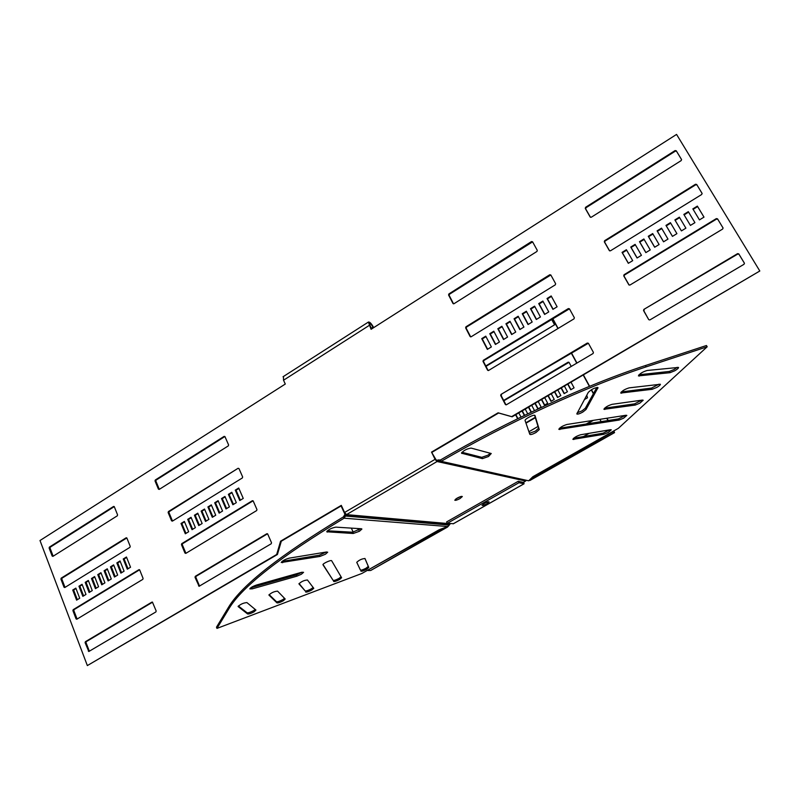<?xml version="1.0" encoding="UTF-8"?>
<svg xmlns="http://www.w3.org/2000/svg" width="800" height="800" viewBox="0 0 800 800"><rect width="100%" height="100%" fill="white"/><g stroke="black" fill="none" stroke-linecap="round" stroke-linejoin="round"><path stroke-width="1.2" d="M282.02 561.43L319.31 555.19L326.3 552.02M319.88 556.45L325.39 554.26L327.7 552.2L326.47 552L289.35 558.12C285.07 559.31 282.36 560.77 281.23 562.5L319.88 556.45L319.31 555.19M250.72 587.81L296.3 574.97L302.11 572.19M296.84 576.19L301.39 574.24L303.57 572.32L301.45 572.35L256.71 584.96C252.83 586.29 250.53 587.6 249.83 588.89L252.21 588.86L296.84 576.19L296.3 574.97M327.38 530.8L352.64 532.21L360.68 528.72M353.23 533.49L359.45 531.26L361.91 529.03L361.4 528.76L335.86 527.14C331.51 527.98 328.47 529.53 326.76 531.78L353.23 533.49L352.64 532.21M356.75 562.31L360.4 570.03C361.22 570.36 363.13 569.74 366.15 568.17L368.29 566.37L364.91 558.45M360.91 571.14C361.72 571.47 363.64 570.85 366.66 569.27L368.8 567.48L364.99 558.54C361.91 558.73 359.17 560 356.75 562.34L360.4 570.03M323.02 564.49L333.1 580.33C334 580.64 335.98 580 339.02 578.41L341.08 576.82M333.6 581.46C334.51 581.76 336.48 581.12 339.53 579.53L341.6 577.71L331.67 560.76C331.29 559.6 322.52 563.61 322.96 564.74L333.1 580.33M299.07 583.52L305.13 590.89C306.12 591.16 308.16 590.5 311.23 588.9L313.16 587.46M305.63 592.03C306.63 592.31 308.66 591.64 311.74 590.03L313.78 588.3L307.45 580C304.17 580.25 301.33 581.54 298.94 583.87L305.13 590.89M269.12 594.6L276.47 601.7C277.56 601.95 279.66 601.26 282.76 599.64L284.56 598.34M276.97 602.86C278.07 603.11 280.16 602.42 283.26 600.8L285.2 599.01L277.57 591.14C274.18 591.42 271.3 592.72 268.91 595.05L276.97 602.86L276.47 601.7M238.38 605.99L247.1 612.78C248.29 613 250.45 612.29 253.58 610.66L255.25 609.47M247.6 613.96C248.79 614.18 250.95 613.47 254.08 611.83L255.95 610.05L246.91 602.58C243.42 602.89 240.48 604.2 238.09 606.52L247.6 613.96L247.1 612.78M534.63 415.29L538.57 428.26L535.36 431.19L529.46 433.26M536.03 432.49C532.67 434.29 530.61 434.9 529.83 434.34L525.1 420.59C524.3 419.1 534.66 413.82 535.01 415.55L539.25 429.56L536.03 432.49M596.86 387.43L585.35 408.21L582.06 410.83L577.23 412.82M582.75 412.11C579.52 413.85 577.53 414.45 576.79 413.92L588.3 392.34C591.83 389.05 595.07 387.49 598.01 387.65L586.04 409.49L582.75 412.11M490.45 453.3L487.85 455.21L481.76 457.32L461.95 452.29M488.51 456.51L482.42 458.63L461.54 453.2C463.48 450.51 466.67 448.81 471.1 448.09L491.24 453.51L488.51 456.51M609.84 429.81L603.17 433.16L573.65 438.25M608.17 432.49L603.79 434.31L572.87 439.38C573.95 437.62 576.52 436.09 580.57 434.78L610.45 429.71L611.28 429.83L608.17 432.49M625.42 415.35L618.48 418.88L559.51 428.24M623.59 418.2L619.12 420.05L558.82 429.36C559.93 427.45 562.63 425.82 566.93 424.47L626.02 415.26L626.84 415.4L623.59 418.2M641.79 400.16L634.56 403.87L604.61 408.18M639.79 403.19L635.23 405.07L603.92 409.31C605.08 407.34 607.8 405.68 612.1 404.33L642.39 400.08L643.19 400.23L639.79 403.19M659.02 384.17L651.49 388.08L621.35 391.92M656.84 387.4L652.18 389.3L620.71 393.05C621.91 390.97 624.72 389.24 629.16 387.86L660.39 384.26C660.44 384.91 659.26 385.96 656.84 387.4M677.17 367.32L674.09 369.51L669.33 371.44L639.03 374.75M674.8 370.76L670.04 372.69L638.43 375.89C639.68 373.68 642.59 371.87 647.17 370.47L678.53 367.43C678.59 368.13 677.34 369.24 674.8 370.76M460.68 496.57L455.82 498.97M457.1 498.15C459.93 496.66 461.67 496.12 462.32 496.54L459.99 498.58C457.16 500.07 455.42 500.61 454.77 500.18L457.1 498.15M436.28 460.21L431.53 452.1L435.08 459.33L436.96 461.58L436.39 460.14L439.59 460.13M435.08 459.33L344.57 512.49L346.52 514.62L437.07 461.52L436.39 460.14M707.18 346.78L618.36 428.33L532.89 476.7L528.68 480.8L441.2 461.33L440.52 459.95C506.49 421.42 586.52 384.71 645.42 365.55L706.44 345.51L707.18 346.78L646.16 366.87C587.26 386.07 507.21 422.81 441.2 461.33L437.07 461.52L525.69 481.03L523.31 482.38L518.25 481.3L446.61 521.92L447.29 523.32L453.38 523.71M450.46 523.6L447.76 526.55L439.1 529.78L361.91 573.46L216.96 628.4L216.47 627.22L228.77 606.85C241.89 585.17 280.13 555.17 343.49 516.83L345.3 513.68M346.52 514.62L450.19 523.75M495.41 344.47L489.77 333.7L493.79 331.22L499.46 342L495.41 344.47M503.51 339.52L497.83 328.74L501.88 326.26L507.58 337.04L503.51 339.52M511.65 334.55L505.93 323.76L510 321.27L515.74 332.06L511.65 334.55M519.83 329.56L514.07 318.76L518.16 316.25L523.93 327.05L519.83 329.56M501.01 394.4L587.32 343.04L588.42 343.31L593.41 352.39L593.08 353.51L506.39 404.76L505.34 404.47L500.69 395.49L501.01 394.4L588.37 343.24M544.6 314.44L538.72 303.61L542.87 301.06L548.76 311.9L544.6 314.44M536.3 319.5L530.47 308.68L534.59 306.15L540.44 316.97L536.3 319.5M528.05 324.54L522.25 313.73L526.35 311.21L532.17 322.02L528.05 324.54M487.35 349.39L481.74 338.63L485.75 336.17L491.37 346.93L487.35 349.39M569.45 308.83L574.35 317.73L574.02 318.84L488.59 370.46L487.57 370.18L483 361.37L483.32 360.29L568.37 308.57L569.45 308.83M550.83 274.99L555.64 283.73L555.31 284.83L471.12 336.79L470.11 336.53L465.63 327.88L465.94 326.81L549.77 274.75L550.83 274.99L466.48 327.1L466.16 328.17L470.7 336.9M532.56 241.79L537.28 250.36L536.96 251.45L453.97 303.73L452.98 303.49L448.58 294.99L448.89 293.93L531.52 241.56L532.56 241.79M557.11 306.79L552.93 309.35L547.02 298.51L551.18 295.95L557.11 306.79M637.06 257.99L630.75 247.05L635.11 244.36L641.45 255.31L637.06 257.99M645.84 252.62L639.49 241.67L643.87 238.98L650.25 249.93L645.84 252.62M654.67 247.24L648.27 236.28L652.68 233.57L659.1 244.53L654.67 247.24M663.54 241.82L657.1 230.85L661.53 228.13L667.99 239.1L663.54 241.82M643.87 309.4L737.58 253.64L738.78 253.88L744.38 263.11L744.03 264.28L649.88 319.94L648.74 319.67L643.53 310.54L643.87 309.4L737.79 254.05L739 254.3L744.47 263.32M690.41 225.42L683.84 214.42L688.33 211.65L694.93 222.66L690.41 225.42L684.12 214.88L688.61 212.12L694.93 222.66M681.41 230.91L674.88 219.92L679.35 217.17L685.9 228.17L681.41 230.91M672.45 236.38L665.97 225.4L670.42 222.66L676.92 233.65L672.45 236.38M628.32 263.32L622.05 252.39L626.39 249.72L632.69 260.66L628.32 263.32M717.52 218.83L723.03 227.91L722.67 229.04L629.97 285.04L628.84 284.79L623.73 275.83L624.07 274.71L716.34 218.6L717.52 218.83L723.1 228.08M696.68 184.46L702.06 193.33L701.72 194.48L610.43 250.82L609.33 250.58L604.31 241.8L604.64 240.68L695.52 184.25L696.68 184.46L702.14 193.54M676.24 150.77L681.52 159.46L681.18 160.6L591.27 217.24L590.18 217.02L585.26 208.4L585.59 207.29L675.1 150.57L676.24 150.77L681.6 159.66M704 217.12L699.46 219.89L692.84 208.88L697.36 206.11L704 217.12M431.53 452.1L498.11 412.81L511.65 416.62L759.81 271L676.56 134.42L371.08 329.3L368.39 322.07C369.62 321.69 371.35 323.48 373.59 327.43L373.69 327.64M344.57 512.49L341.29 505.37L280.57 541.2L276.68 554.49L87.35 665.58L40 540.52L285.29 384.04L283.53 380.23L283.41 376.52M236.32 502.64L231.81 492.25L228.38 494.36L232.87 504.75L236.32 502.64M229.43 506.85L224.95 496.47L221.52 498.57L225.99 508.95L229.43 506.85M222.56 511.04L218.11 500.67L214.7 502.77L219.14 513.13L222.56 511.04M215.73 515.22L211.3 504.86L207.91 506.94L212.32 517.3L215.73 515.22M266.83 533.74L195.31 576.3L195.02 577.3L199.09 586.28L271.22 543.76L271.52 542.74L267.71 534.06L266.83 533.74L267.49 533.77M195.39 527.63L191.05 517.31L187.7 519.36L192.03 529.68L195.39 527.63M202.14 523.51L197.77 513.17L194.41 515.24L198.76 525.57L202.14 523.51M208.92 519.37L204.52 509.03L201.14 511.1L205.53 521.44L208.92 519.37M243.25 498.41L238.71 488.01L235.26 490.13L239.78 500.53L243.25 498.41M181.46 544.64L184.97 553.08L185.79 553.39L256.67 510.57L256.96 509.56L253.22 501.03L252.35 500.73L181.75 543.65L181.46 544.64L182.28 544.66L185.93 553.31M168.13 512.53L171.58 520.83L172.4 521.13L242.36 477.95L242.65 476.95L238.97 468.56L238.11 468.28L168.42 511.55L168.13 512.53L168.96 512.59L172.51 521.06M155.03 480.96L158.41 489.12L159.22 489.4L228.3 445.89L228.59 444.9L224.97 436.65L224.12 436.38L155.31 479.99L155.03 480.96L155.86 481.05L159.32 489.34M185.32 533.78L188.67 531.73L184.36 521.42L181.02 523.47L185.32 533.78M124.09 571.16L120.04 560.95L116.84 562.92L120.88 573.12L124.09 571.16M117.67 575.08L113.64 564.88L110.46 566.84L114.47 577.03L117.67 575.08M111.28 578.98L107.28 568.8L104.1 570.75L108.1 580.92L111.28 578.98M104.92 582.87L100.94 572.69L97.78 574.63L101.74 584.8L104.92 582.87M151.93 602.11L85.38 641.71L85.1 642.67L88.82 651.5L155.87 611.95L156.16 610.96L152.42 602.09M85.98 594.43L82.07 584.29L78.95 586.21L82.85 596.34L85.98 594.43M92.26 590.59L88.33 580.44L85.2 582.36L89.12 592.51L92.26 590.59M98.58 586.74L94.62 576.57L91.48 578.51L95.42 588.66L98.58 586.74M130.54 567.22L126.46 557.01L123.24 558.98L127.31 569.19L130.54 567.22M72.91 610.62L76.06 618.9L76.82 619.23L142.8 579.37L143.08 578.39L139.72 570.01L138.92 569.7L73.19 609.67L72.91 610.62L73.82 610.56L77.1 619.06M60.92 579.08L64.02 587.23L64.77 587.54L129.94 547.33L130.22 546.36L126.91 538.12L126.12 537.82L61.19 578.14L60.92 579.08L61.83 579.06L65.03 587.38M49.12 548.05L52.17 556.07L52.91 556.37L117.29 515.82L117.57 514.86L114.31 506.75L113.54 506.46L49.39 547.11L49.12 548.05L50.04 548.07L53.16 556.21M76.6 600.15L79.72 598.25L75.84 588.12L72.73 590.03L76.6 600.15M495.68 344.3L490.28 333.99L494.03 331.68M503.78 339.36L498.33 329.04L502.12 326.71M511.9 334.4L506.42 324.07L510.24 321.72M520.07 329.41L514.56 319.07L518.4 316.71M505.99 404.87L501.19 395.7L501.51 394.61M544.81 314.31L539.18 303.94L543.12 301.52M536.52 319.37L530.93 309.01L534.84 306.61M528.28 324.4L522.72 314.05L526.6 311.67M487.63 349.21L482.26 338.91L485.99 336.62M488.18 370.57L483.52 361.63L483.83 360.54L569.44 308.81M453.55 303.85L449.13 295.32L449.44 294.26L532.61 241.86M553.13 309.23L547.47 298.85L551.43 296.41M637.14 257.94L631.09 247.46L635.38 244.83M645.91 252.58L639.82 242.09L644.14 239.44M654.73 247.2L648.6 236.7L652.95 234.03M663.58 241.8L657.41 231.29L661.8 228.59M648.74 319.67L643.86 310.87L644.2 309.73M681.43 230.9L675.17 220.37L679.63 217.64M672.48 236.36L666.27 225.84L670.69 223.13M628.41 263.27L622.41 252.8L626.66 250.18M629.15 285.09L624.09 276.21L624.42 275.08L716.58 219.06L717.76 219.29M609.63 250.87L604.69 242.21L605.02 241.09L695.78 184.75L696.95 184.97M590.48 217.3L585.66 208.86L585.99 207.75L675.39 151.11L676.53 151.31M693.12 209.35L697.62 206.58L703.98 217.13M371.46 329.06L369.25 323.32C370.13 323.05 371.37 324.33 372.97 327.15L371.1 328.34M432.11 452.24L498.62 413L512.14 416.81L759.81 271M341.45 505.73L281.31 541.22L277.42 554.5L87.35 665.58M232 492.69L229.15 494.44L233.46 504.39M225.13 496.91L222.3 498.65L226.59 508.59M218.3 501.11L215.49 502.84L219.74 512.76M211.49 505.3L208.7 507.01L212.93 516.92M267.53 533.81L196.12 576.29L195.83 577.28L199.57 586.11M191.23 517.74L188.51 519.41L192.66 529.3M197.95 513.61L195.21 515.3L199.39 525.19M204.71 509.46L201.94 511.16L206.14 521.07M238.9 488.45L236.03 490.22L240.36 500.17M253.08 500.82L182.57 543.68L182.28 544.66M238.11 468.28L169.25 511.61L168.96 512.59M224.12 436.38L224.89 436.52L156.14 480.08L155.86 481.05M184.54 521.85L181.84 523.51L185.96 533.39M120.21 561.38L117.71 562.92L121.58 572.69M113.81 565.31L111.33 566.84L115.18 576.6M107.45 569.23L104.99 570.74L108.81 580.49M101.1 573.12L98.66 574.62L102.47 584.36M152.57 602.19L86.28 641.63L86 642.58L89.37 651.25M82.24 584.72L79.85 586.18L83.59 595.89M88.5 580.87L86.1 582.34L89.85 592.06M94.79 577L92.37 578.49L96.15 588.22M126.63 557.44L124.11 558.99L128.01 568.77M139.59 569.8L74.1 609.61L73.82 610.56M126.82 537.95L62.11 578.12L61.83 579.06M114.25 506.63L50.31 547.13L50.04 548.07M76 588.55L73.64 590L77.35 599.7M498.11 412.81L498.62 413M373.32 327.87L372.97 327.15M481.74 338.63L482.26 338.91M497.83 328.74L498.33 329.04M489.77 333.7L490.28 333.99M525.69 481.03L439.77 461.73M440.52 459.95L439.39 460.09L438.94 461.6M280.57 541.2L281.31 541.22M276.68 554.49L277.42 554.5M72.73 590.03L73.64 590M123.24 558.98L124.11 558.99M91.48 578.51L92.37 578.49M85.2 582.36L86.1 582.34M78.95 586.21L79.85 586.18M97.78 574.63L98.66 574.62M104.1 570.75L104.99 570.74M110.46 566.84L111.33 566.84M116.84 562.92L117.71 562.92M181.02 523.47L181.84 523.51M235.26 490.13L236.03 490.22M201.14 511.1L201.94 511.16M194.41 515.24L195.21 515.3M187.7 519.36L188.51 519.41M207.91 506.94L208.7 507.01M214.7 502.77L215.49 502.84M221.52 498.57L222.3 498.65M228.38 494.36L229.15 494.44M216.96 628.4L229.3 608.09C242.45 586.47 280.72 556.51 344.12 518.19L346.37 514.59M522.97 480.11L523.15 479.57M523.44 480.22L523.62 479.67M484.28 503.45C486.91 502.06 488.52 501.54 489.1 501.9L486.83 503.81C484.2 505.19 482.6 505.71 482.02 505.36L484.28 503.45M353.21 532.18L351.33 528.12M344.89 514.15L341.1 505.94M357.7 528.53L358.56 530.15M607.98 420.55L606.74 418.27M593.38 393.71L591.26 389.82M589.39 386.37L583.25 375.09M576.76 363.16L571.29 353.1M557.94 328.56L552.58 318.75M524.35 415.47L522.02 411.01M525.25 409.12L527.72 413.85M531.1 412.23L528.48 407.22M531.72 405.32L534.5 410.62M538.21 401.51L541.15 407.08L537.89 408.99L534.96 403.42M544.73 397.69L547.69 403.26L544.42 405.17L541.47 399.6M564.43 386.13L567.44 391.72L564.13 393.65L561.13 388.06M589.13 433.33L583.44 436.57M586.27 423.99L592.36 420.51M599.91 419.33L601.15 421.63M557.84 389.99L560.83 395.58L557.53 397.51L554.55 391.92M551.27 393.85L554.25 399.43L550.96 401.35L548 395.77M517.64 418.74L515.59 414.78M518.8 412.9L520.99 417.1M586.79 395.13L587.49 397.78L584.39 399.58M538.02 426.45L528.93 431.72M525.86 422.79L535.25 417.32M503.64 400.43L568.19 362.16L569.04 362.37L571.23 366.43M571.05 382.24L574.07 387.84L570.75 389.78L567.74 384.19M358.34 528.57L358.97 529.91M529.66 479.84L529.95 480.42L533.57 476.91L612.99 431.97L614.55 432.63L613.87 430.87M608.23 420.51L606.99 418.23M593.52 393.47L591.47 389.7M589.61 386.28L583.45 374.97M576.96 363.04L571.49 352.98M558.14 328.44L552.77 318.64M524.64 415.33L522.3 410.84M531.39 412.09L528.75 407.06M538.16 408.83L535.23 403.26M544.67 405.02L541.72 399.45M564.36 393.51L561.37 387.93M587.24 423.84L593.33 420.36M557.78 397.37L554.79 391.78M551.21 401.2L548.25 395.62M517.94 418.59L515.88 414.61M525.99 423.16L535.36 417.7M503.83 400.8L569.01 362.32M570.97 389.65L567.96 384.06M447.29 523.32L518.98 482.71L524.01 483.78L523.74 482.13M447.31 526.72L440.06 529.81L367.88 570.08M448.49 526.12L370.9 570.33M518.98 482.71L518.25 481.3M368.09 570.53L370.63 570.49M485.98 366.37L554.77 324.69L485.76 365.95M551.6 319.35L554.34 324.39M551.8 319.23L554.77 324.69M529.17 480.32L614.45 432.65M482.42 458.63L481.76 457.32M603.79 434.31L603.17 433.16M619.12 420.05L618.48 418.88M635.23 405.07L634.56 403.87M652.18 389.3L651.49 388.08M670.04 372.69L669.33 371.44M369.19 325.45L283.53 380.23M675.1 150.57L675.39 151.11M695.52 184.25L695.78 184.75M448.89 293.93L449.44 294.26M448.58 294.99L449.13 295.32M452.98 303.49L453.53 303.81M465.94 326.81L466.48 327.1M465.63 327.88L466.16 328.17M470.11 336.53L470.64 336.81M483.32 360.29L483.83 360.54M483 361.37L483.52 361.63M487.57 370.18L488.08 370.42M500.69 395.49L501.19 395.7M505.34 404.47L505.84 404.67M438.2 461.38L438.65 459.86L439.9 460.14M646.16 366.87L645.42 365.55M639.3 376.1L638.73 375.09M621.6 393.24L621.05 392.24M604.83 409.48L604.29 408.49M559.86 429.55L559.28 428.46M573.82 439.52L573.31 438.57M461.9 453.47L461.58 452.84M586.04 409.49L585.35 408.21M597.92 388.17L597.5 387.39M539.25 429.56L538.57 428.26M52.17 556.07L53.09 556.08M49.39 547.11L50.31 547.13M113.54 506.46L114.15 506.51M64.02 587.23L64.93 587.2M61.19 578.14L62.11 578.12M126.12 537.82L126.7 537.84M76.06 618.9L76.97 618.84M73.19 609.67L74.1 609.61M138.92 569.7L139.46 569.69M85.1 642.67L86 642.58M85.38 641.71L86.28 641.63M88.3 651.09L89.2 650.99M158.41 489.12L159.25 489.2M155.31 479.99L156.14 480.08M171.58 520.83L172.4 520.88M168.42 511.55L169.25 511.61M184.97 553.08L185.78 553.09M181.75 543.65L182.57 543.68M252.35 500.73L253.05 500.8M195.02 577.3L195.83 577.28M195.31 576.3L196.12 576.29M198.58 585.88L199.39 585.85M449.61 524.49L344.4 515.15M344.18 515.92L449.36 525.11M447.76 526.55L344.12 518.19L343.49 516.83M229.3 608.09L228.77 606.85M327.37 532.1L326.98 531.23M252.21 588.86L251.67 587.59M282.65 562.73L282.07 561.42M552.21 319.98L553.01 319.49M524.01 483.78L453.16 523.83M358.93 529.93L358.34 529.9M368.39 322.07L283.03 376.76M524.08 483.78L453.33 523.77M447.66 526.98L370.84 570.41M529.9 480.49L614.5 432.66"/></g></svg>
